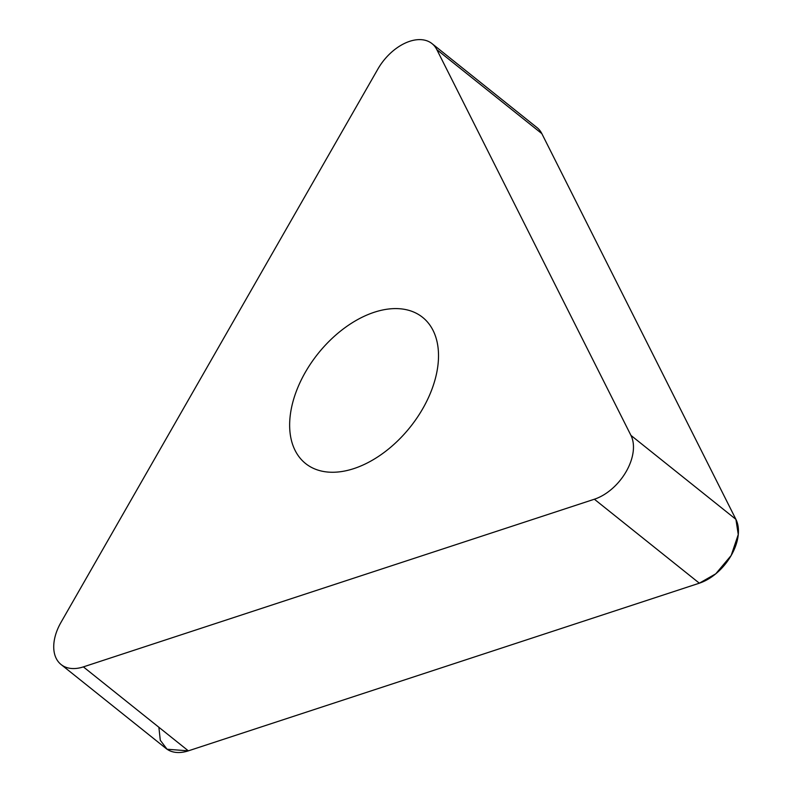 <?xml version="1.0" encoding="UTF-8"?>
<svg xmlns="http://www.w3.org/2000/svg" width="792" height="792" viewBox="0 0 792 792"><rect width="100%" height="100%" fill="white"/><g stroke="black" fill="none" stroke-linecap="round" stroke-linejoin="round"><path stroke-width="1.19" d="M295.129 450.47A93.624 58.925 128.7 0 1 326.7 343.748A93.624 58.925 128.7 0 1 422.552 317.305A93.624 58.925 128.7 0 1 410.088 427.235A93.624 58.925 128.7 0 1 305.593 463.548A93.624 58.925 128.7 0 1 295.129 450.47M630.937 435.382L436.857 49.668A43.243 27.215 -51.3 0 0 432.026 43.629A43.243 27.215 -51.3 0 0 377.903 69.013L60.984 622.383A43.243 27.215 -51.3 0 0 61.093 664.538A43.243 27.215 -51.3 0 0 83.378 666.884L594.366 499.227A43.243 27.215 -51.3 0 0 630.937 435.382L735.907 519.334A43.243 27.215 128.7 0 1 699.346 583.189L188.357 750.846A43.243 27.215 128.7 0 1 166.072 748.499L61.093 664.538M432.026 43.629L537.006 127.591A43.243 27.215 128.7 0 1 541.837 133.63L735.907 519.334M530.046 124.205L541.837 133.63L735.907 519.334L738.263 534.521L731.184 555.459L715.76 573.814L699.346 583.189L188.357 750.846L167.072 749.242L160.281 740.243L158.885 727.274M83.378 666.884L188.357 750.846M699.346 583.189L594.366 499.227M541.837 133.63L436.857 49.668"/></g></svg>

